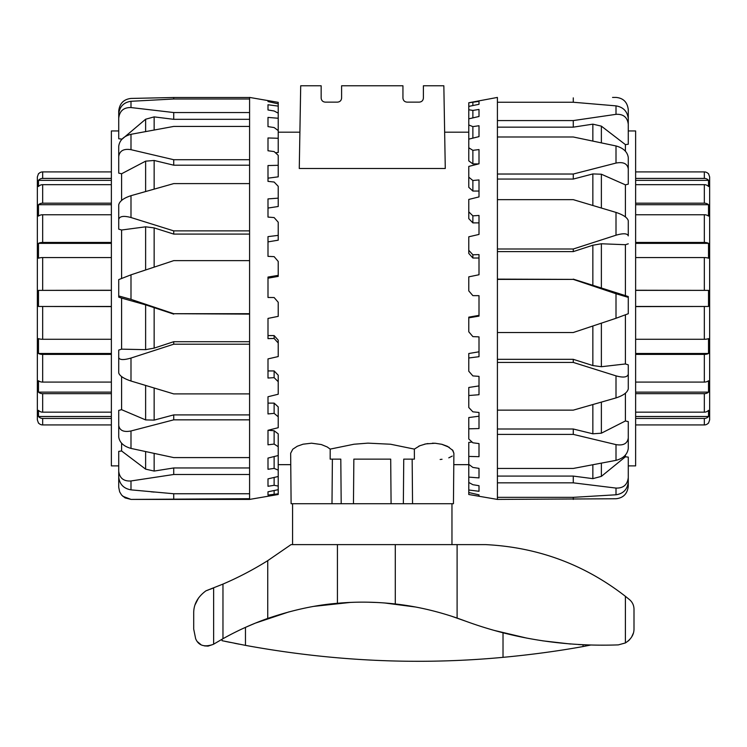 <?xml version="1.0" encoding="UTF-8"?>
<svg xmlns="http://www.w3.org/2000/svg" width="747" height="747" viewBox="0 0 747 747"><rect width="100%" height="100%" fill="white"/><g stroke="black" fill="none" stroke-linecap="round" stroke-linejoin="round"><path stroke-width="1.12" d="M423.39 98.044C423.147 100.518 421.784 101.881 419.3 102.134C421.784 101.881 423.147 100.518 423.39 98.044L423.39 85.774L443.839 85.774L445.277 168.486L299.267 168.486L300.705 85.774L321.154 85.774L321.154 98.044C321.406 100.518 322.769 101.881 325.244 102.134C322.769 101.881 321.406 100.518 321.154 98.044M290.658 453.261L292.787 449.208L297.269 446.239L303.077 444.194L311.527 443.195L321.322 444.54L327.195 446.958L330.193 449.106L353.985 444.232L367.926 443.139L390.569 444.232L414.352 449.106L419.814 445.744L425.874 443.895L435.184 443.26L441.897 444.297L447.406 446.304L452.897 450.488L453.887 453.261L452.374 449.843M440.151 459.48L442.037 459.274M448.779 457.846L452.271 456.072M449.302 447.341L441.701 444.25M435.538 443.279L432.438 443.195M427.966 443.541L424.408 444.222M419.991 445.67L418.693 446.248M332.387 459.134L331.995 503.711L291.106 503.711L290.658 453.196M419.3 102.134L407.031 102.134C404.557 101.881 403.193 100.518 402.941 98.044L402.941 85.774L341.603 85.774L341.603 98.044C341.351 100.518 339.988 101.881 337.513 102.134L325.244 102.134M341.603 98.044C341.351 100.518 339.988 101.881 337.513 102.134M424.408 503.711L403.352 503.711L403.744 459.134L414.389 459.134L414.352 449.106M407.031 102.134C404.557 101.881 403.193 100.518 402.941 98.044M403.744 459.134L403.352 503.711L391.083 503.711L390.7 459.134L353.854 459.134L353.462 503.711L353.854 459.134M320.136 503.711L341.192 503.711L340.8 459.134L341.192 503.711L391.083 503.711L390.7 459.134M453.887 453.261L453.448 503.711L412.549 503.711L412.157 459.134M340.8 459.134L330.165 459.134L330.193 449.106M616.004 460.348C623.315 458.425 627.405 454.465 628.274 448.452L628.274 437.975C627.405 443.615 623.315 445.828 616.004 444.614L616.004 460.348L573.276 468.444L497.409 468.444L497.409 434.39L573.276 434.39L616.004 444.614M616.004 397.918C623.315 395.518 627.405 392.52 628.274 388.907L628.274 374.228C627.405 377.31 623.315 377.861 616.004 375.862L616.004 397.918L573.276 410.14L497.409 410.14L497.409 362.426L573.276 362.426L616.004 375.862M616.004 318.278L628.274 313.721L628.274 297.381L616.004 293.73L616.004 318.278L573.276 332.518L497.409 332.518L497.409 279.387L573.276 279.387L616.004 293.73M616.004 235.212C623.315 233.111 627.405 233.335 628.274 235.893L628.274 220.71C627.405 217.62 623.315 214.847 616.004 212.409L616.004 235.212L573.276 249.003L497.409 249.003L497.409 199.654L573.276 199.654L616.004 212.409M628.274 228.619L628.274 235.893M616.004 163.07C623.315 161.697 627.405 163.63 628.274 168.869L628.274 157.477C627.405 151.828 623.315 147.99 616.004 145.954L616.004 163.07L573.276 174.032L497.409 174.032L497.409 136.99L573.276 136.99L616.004 145.954M573.276 174.032L573.276 179.065L592.857 173.93L601.372 174.219L625.407 184.845L628.274 184.145L628.274 168.869M616.004 114.338C623.315 113.927 627.405 117.232 628.274 124.254L628.274 118.614C627.405 111.387 623.315 107.138 616.004 105.869L616.004 114.338L573.276 120.575L497.409 120.575L497.409 102.246L573.276 102.246L616.004 105.869M573.276 120.575L573.276 127.158L592.857 124.151L601.372 126.15L625.407 144.61L628.274 144.236L628.274 124.254M612.549 97.427L616.004 97.427C623.315 98.053 627.405 102.162 628.274 109.753L628.274 130.958L635.632 130.958L635.632 465.885L628.274 465.885L628.274 486.222C627.405 493.776 623.315 497.95 616.004 498.753L497.409 499.407L497.409 482.842L573.276 482.842L616.004 488.08L616.004 494.785C623.315 493.674 627.405 489.425 628.274 482.048L628.274 477.585C627.405 484.812 623.315 488.305 616.004 488.08M616.004 494.785L573.276 497.343L497.409 497.343M573.276 102.246L573.276 97.866M573.276 127.158L497.409 127.158M573.276 179.065L497.409 179.065M628.274 243.811L625.407 244.717L601.372 243.765L592.857 245.231L573.276 251.608L573.276 249.003M573.276 251.608L497.409 251.608M497.409 279.126L573.276 279.387M472.87 254.783L472.87 258.014L468.78 253.438L468.78 250.32L472.87 254.783L479.004 254.606L479.004 274.756L468.78 276.848L468.78 290.9L472.87 295.635L479.004 295.672L479.004 316.112L468.78 317.839L468.78 331.799L472.87 336.608L479.004 336.869L479.004 356.692L468.78 357.981L468.78 353.518L479.004 351.8M472.87 215.846L472.87 222.886L468.78 218.638L468.78 211.849L472.87 215.846L479.004 215.453L479.004 234.427L468.78 236.799L468.78 250.32M472.87 180.513L472.87 191.045L468.78 187.329L468.78 177.16L472.87 180.513L479.004 179.924L479.004 196.909L468.78 199.44L468.78 211.849M472.87 150.334L472.87 163.91L468.78 160.866L468.78 147.775L472.87 150.334L479.004 149.577L479.004 163.817L468.78 166.413L468.78 177.16M479.004 136.617L468.78 139.147L468.78 124.964L472.87 126.626L479.004 125.729L479.004 136.617M479.004 116.485L468.78 118.848L468.78 109.744L472.87 110.425L479.004 109.436L479.004 116.485L479.004 109.436M479.004 104.3L468.78 106.401L468.78 102.769L479.004 101.396L479.004 104.3M479.004 496.241L468.78 494.505L468.78 492.506L479.004 494.869L479.004 496.241L479.004 494.869M479.004 491.293L468.78 489.995L468.78 482.45L472.87 484.7L479.004 485.709L479.004 491.293L479.004 485.709M479.004 477.912L468.78 477.109L468.78 464.354L472.87 467.435L479.004 468.369L479.004 477.912M468.78 428.825L468.78 417.554L479.004 416.21L479.004 412.475L479.004 428.554L468.78 428.825L468.78 439.003L472.87 442.784L479.004 443.597L479.004 456.688L468.78 456.417L468.78 442.42L472.095 442.075M468.78 357.981L468.78 371.24L472.87 375.909L479.004 376.376L479.004 394.724L468.78 395.527L468.78 387.478L479.004 385.919M479.004 196.909L479.004 191.045L472.87 191.045M479.004 258.014L472.87 258.014M479.004 222.886L472.87 222.886M478.668 163.91L472.87 163.91M472.87 126.626L472.87 138.13M472.87 110.425L472.87 117.905M472.87 102.442L472.87 105.56M468.78 395.527L468.78 407.507L472.87 411.821L479.004 412.475M468.78 317.839L468.78 317.148L479.004 315.355M468.78 494.505L497.409 499.416M468.78 456.417L468.78 464.354M468.78 477.109L468.78 482.45M468.78 489.995L468.78 492.506M497.409 97.427L468.78 102.769M468.78 106.401L468.78 109.744M468.78 118.848L468.78 124.964M468.78 139.147L468.78 147.775M497.409 468.444L497.409 482.842M497.409 410.14L497.409 434.39M497.409 332.518L497.409 362.426M497.409 249.003L497.409 279.387M497.409 174.032L497.409 199.654M497.409 120.575L497.409 136.99M497.409 97.866L497.409 102.246M625.407 244.717L625.407 295.616L573.276 279.126M625.407 314.973L625.407 363.957L601.372 366.721L592.857 365.563L573.276 359.326L573.276 362.426M497.409 359.326L573.276 359.326M625.407 393.23L625.407 420.972L601.372 433.195L592.857 433.802L573.276 429.002L573.276 434.39M497.409 429.002L573.276 429.002M625.407 455.082L625.407 456.8L601.372 476.371L592.857 478.64L573.276 476.091L573.276 482.842M497.409 476.091L573.276 476.091M573.276 497.343L573.276 499.407M625.407 363.957L628.274 364.844L628.274 379.523M628.274 364.844L628.274 374.228M625.407 420.972L628.274 421.625L628.274 437.975M625.407 456.8L628.274 457.108L628.274 477.585M625.407 295.616L628.274 296.568L628.274 297.381M625.407 144.61L625.407 151.183M625.407 184.845L625.407 216.901M130.996 134.301C123.685 136.187 119.595 140.184 118.726 146.281L118.726 156.525C119.595 150.791 123.685 148.513 130.996 149.68L130.996 134.301L173.724 126.43L249.591 126.43L249.591 159.718L173.724 159.718L130.996 149.68M130.996 195.686C123.685 198.067 119.595 201.13 118.726 204.855L118.726 219.403C119.595 216.191 123.685 215.566 130.996 217.526L130.996 195.686L173.724 183.603L249.591 183.603L249.591 230.879L173.724 230.879L130.996 217.526M130.996 274.831L118.726 279.611L118.726 295.943L130.996 299.36L130.996 274.831L173.724 260.638L249.591 260.638L249.591 313.712L173.724 313.712L130.996 299.36M130.996 358.056C123.685 360.185 119.595 360.035 118.726 357.617L118.726 372.912C119.595 375.872 123.685 378.58 130.996 381.026L130.996 358.056L173.724 344.199L249.591 344.199L249.591 393.902L173.724 393.902L130.996 381.026M173.724 344.199L173.724 341.706L154.143 348.121L145.628 349.661L121.593 349.157L118.726 350.072L118.726 357.617M130.996 430.972C123.685 432.382 119.595 430.524 118.726 425.388L118.726 437.004C119.595 442.551 123.685 446.361 130.996 448.415L130.996 430.972L173.724 419.842L249.591 419.842L249.591 457.594L173.724 457.594L130.996 448.415M173.724 419.842L173.724 414.902L154.143 420.113L145.628 419.907L121.593 409.683L118.726 410.402L118.726 425.388M130.996 480.965C123.685 481.423 119.595 478.173 118.726 471.208L118.726 477.128C119.595 484.308 123.685 488.557 130.996 489.864L130.996 480.965L173.724 474.494L249.591 474.494L249.591 493.748L173.724 493.748L130.996 489.864M173.724 474.494L173.724 467.958L154.143 471.068L145.628 469.144L121.593 450.973L118.726 451.365L118.726 471.208M122.788 496.269L130.996 499.398L125.085 497.894L121.63 495.074L119.669 491.862L118.726 487.315L118.726 465.885L111.368 465.885L111.368 130.958L118.726 130.958L118.726 111.004C119.595 103.469 123.685 99.276 130.996 98.436L173.724 97.512L249.591 97.512M130.996 101.293C123.685 102.367 119.595 106.606 118.726 114.011L118.726 118.185C119.595 110.92 123.685 107.381 130.996 107.559L130.996 101.293L173.724 98.996L249.591 98.996L249.591 112.545L173.724 112.545L130.996 107.559M249.591 498.707L249.591 499.416L130.996 499.416L249.591 498.707L249.591 493.748M173.724 493.748L173.724 498.707M154.143 492.086L150.941 491.797M173.724 467.958L249.591 467.958M173.724 414.902L249.591 414.902M173.724 341.706L249.591 341.706M249.591 314.104L173.724 313.712M274.13 338.466L274.13 335.58L278.22 340.184L278.22 342.966L274.13 338.466L267.996 338.624L267.996 318.418L278.22 316.354L278.22 302.283L274.13 297.53L267.996 297.474L267.996 277.062L278.22 275.363L278.22 261.441L274.13 256.641L267.996 256.361L267.996 236.631L278.22 235.38L278.22 240.179L267.996 241.888M274.13 377.655L274.13 370.942L278.22 375.218L278.22 381.698L274.13 377.655L267.996 378.029L267.996 358.905L278.22 356.562L278.22 342.966M274.13 413.371L274.13 403.128L278.22 406.9L278.22 416.789L274.13 413.371L267.996 413.941L267.996 396.75L278.22 394.229L278.22 381.698M274.13 444.073L274.13 430.739L278.22 433.848L278.22 446.706L274.13 444.073L267.996 444.81L267.996 430.291L278.22 427.704L278.22 416.789M267.996 458.07L278.22 455.53L278.22 470.143L274.13 468.397L267.996 469.284L267.996 458.07M267.996 478.874L278.22 476.493L278.22 486.073L274.13 485.307L267.996 486.288L267.996 478.874L267.996 486.288M267.996 491.797L278.22 489.677L278.22 493.804L267.996 495.074L267.996 491.797M249.591 499.416L278.22 494.495L278.22 493.804M249.591 98.996L249.591 97.427L278.22 102.348L278.22 103.852L267.996 101.573L267.996 100.584L267.996 101.573M267.996 104.767L278.22 106.102L278.22 113.161L274.13 110.995L267.996 109.977L267.996 104.767L267.996 109.977M267.996 117.41L278.22 118.259L278.22 130.576L274.13 127.56L267.996 126.616L267.996 117.41M278.22 165.311L278.22 176.843L267.996 178.169L267.996 181.372L267.996 165.535L278.22 165.311L278.22 155.32L274.13 151.585L267.996 150.763L267.996 137.962L278.22 138.279L278.22 152.5L275.447 152.78M278.22 235.38L278.22 222.214L274.13 217.573L267.996 217.088L267.996 198.907L278.22 198.151L278.22 206.499L267.996 208.049M267.996 396.75L267.996 403.128L274.13 403.128M267.996 430.291L274.13 430.739M267.996 335.58L274.13 335.58M267.996 370.942L274.13 370.942M274.13 468.397L274.13 456.548M274.13 485.307L274.13 477.454M274.13 494.038L274.13 490.527M278.22 198.151L278.22 186.311L274.13 182.035L267.996 181.372M278.22 275.363L278.22 276.39L267.996 278.192M278.22 138.279L278.22 130.576M278.22 118.259L278.22 113.161M278.22 106.102L278.22 103.852M278.22 489.677L278.22 486.073M278.22 476.493L278.22 470.143M278.22 455.53L278.22 446.706M249.591 126.43L249.591 112.545M249.591 183.603L249.591 159.718M249.591 260.638L249.591 230.879M249.591 344.199L249.591 313.712M249.591 419.842L249.591 393.902M249.591 474.494L249.591 457.594M121.593 349.157L121.593 298.1L145.628 304.86L173.724 314.104M121.593 278.211L121.593 230.02L145.628 226.817L154.143 227.9L173.724 234.091L173.724 230.879M249.591 234.091L173.724 234.091M121.593 200.42L121.593 173.762L145.628 161.156L154.143 160.465L173.724 165.19L173.724 159.718M249.591 165.19L173.724 165.19M121.593 139.568L145.628 119.231L154.143 116.887L173.724 119.324L173.724 112.545M249.591 119.324L173.724 119.324M173.724 98.996L173.724 97.512M121.593 230.02L118.726 229.142L118.726 219.403M121.593 173.762L118.726 173.127L118.726 156.525M121.593 139.063L118.726 138.765L118.726 118.185M121.593 298.1L118.726 297.147L118.726 295.943M121.593 450.973L121.593 443.204M121.593 409.683L121.593 376.591M111.368 354.395L42.663 354.395A5.313 2.344 180 0 1 38.48 353.49L111.368 353.49M38.48 353.49L38.48 338.624A5.313 1.709 0 0 0 42.663 339.278L111.368 339.278M111.368 393.66L42.663 393.66A5.313 3.996 180 0 1 38.48 392.128L111.368 392.128M38.48 392.128L38.48 380.746A5.313 3.511 0 0 0 42.663 382.09L111.368 382.09M111.368 418.432L42.663 418.432A5.313 5.033 180 0 1 38.48 416.499L111.368 416.499M38.48 416.499L38.48 410.336A5.313 4.771 0 0 0 42.663 412.167L111.368 412.167M38.695 423.147L38.48 422.886A5.313 5.304 -0 0 0 42.663 424.931L111.368 424.931M111.368 171.913L42.663 171.913A5.313 5.304 180 0 0 38.48 173.958L38.695 173.696M111.368 184.677L42.663 184.677A5.313 4.771 180 0 0 38.48 186.507L38.48 180.354L111.368 180.354M38.48 180.354A5.313 5.033 0 0 1 42.663 178.412L111.368 178.412M111.368 214.753L42.663 214.753A5.313 3.511 180 0 0 38.48 216.098L38.48 204.725L111.368 204.725M38.48 204.725A5.313 3.996 0 0 1 42.663 203.184L111.368 203.184M111.368 257.566L42.663 257.566A5.313 1.709 180 0 0 38.48 258.229L38.48 243.354L111.368 243.354M38.48 243.354A5.313 2.344 0 0 1 42.663 242.458L111.368 242.458M111.368 306.606L38.48 306.466L38.48 290.378L111.368 290.247M38.48 173.696L37.35 176.964L37.35 419.879L38.48 423.147M38.48 290.378L111.368 290.378M38.48 306.466L111.368 306.466M635.632 242.458L704.337 242.458A5.313 2.344 0 0 1 708.52 243.354L635.632 243.354M708.52 243.354L708.52 258.229A5.313 1.709 180 0 0 704.337 257.566L635.632 257.566M635.632 203.184L704.337 203.184A5.313 3.996 0 0 1 708.52 204.725L635.632 204.725M708.52 204.725L708.52 216.098A5.313 3.511 180 0 0 704.337 214.753L635.632 214.753M635.632 178.412L704.337 178.412A5.313 5.033 0 0 1 708.52 180.354L635.632 180.354M708.52 180.354L708.52 186.507A5.313 4.771 180 0 0 704.337 184.677L635.632 184.677M708.305 173.696L708.52 173.958A5.313 5.304 180 0 0 704.337 171.913L635.632 171.913M635.632 424.931L704.337 424.931A5.313 5.304 -0 0 0 708.52 422.886L708.305 423.147M635.632 412.167L704.337 412.167A5.313 4.771 0 0 0 708.52 410.336L708.52 416.499L635.632 416.499M708.52 416.499A5.313 5.033 180 0 1 704.337 418.432L635.632 418.432M635.632 382.09L704.337 382.09A5.313 3.511 0 0 0 708.52 380.746L708.52 392.128L635.632 392.128M708.52 392.128A5.313 3.996 180 0 1 704.337 393.66L635.632 393.66M635.632 339.278L704.337 339.278A5.313 1.709 0 0 0 708.52 338.624L708.52 353.49L635.632 353.49M708.52 353.49A5.313 2.344 180 0 1 704.337 354.395L635.632 354.395M635.632 290.247L708.52 290.378L708.52 306.466L635.632 306.606M709.65 177.216L709.65 419.879L709.65 177.216M708.52 306.466L635.632 306.466M708.52 290.378L635.632 290.378M451.963 544.61L451.963 503.711L451.449 503.711M447.481 503.711L441.589 503.711M302.965 503.711L297.063 503.711M293.095 503.711L292.581 503.711L292.581 544.61M204.463 645.903L208.086 646.108L213.353 644.353C204.37 647.462 198.459 645.567 195.639 638.666L193.706 629.123L193.706 613.212C193.604 604.37 197.694 596.9 205.957 590.821L222.97 584.089A327.149 327.149 0 0 0 267.743 560.642L291.05 544.61L485.587 544.61C537.803 547.215 584.415 564.443 625.398 596.321L629.544 599.664L625.398 596.321L625.398 642.943L618.329 644.885C563.957 646.827 512.209 638.61 463.093 620.225L457.099 618.068C436.304 610.934 415.696 606.237 395.284 603.978C375.741 601.793 356.459 601.559 337.429 603.287C315.477 605.042 292.254 610.094 267.743 618.441A286.26 286.26 0 0 0 222.97 638.713L213.633 644.175L213.633 587.917M466.072 621.327L450.609 615.892M428.124 609.664L427.387 609.487M415.537 607.012L384.5 602.96M377.356 602.502L367.683 602.185M350.436 602.418L314.113 606.34M289.154 611.821L255.371 623.129L245.464 627.368L245.464 645.371L222.055 640.702L222.064 639.217M222.97 584.089L222.97 638.713L224.361 637.929M225.295 637.424L229.992 634.894M235.678 631.999L238.601 630.571M242.308 628.815L245.464 627.368M198.534 597.945L195.088 604.753M212.652 588.3L209.916 589.355M208.357 589.943L205.957 590.821M197.581 641.832L200.784 644.502M633.998 609.122C633.914 605.313 632.429 602.157 629.544 599.664C632.429 602.157 633.914 605.313 633.998 609.122L633.998 628.544C634.138 634.306 631.28 639.105 625.398 642.943M628.208 641.029L629.74 639.544M631.645 636.986L633.297 633.269M526.794 638.115L494.299 630.431M583.062 644.81L583.062 646.547L590.475 645.081L578.617 644.577M570.549 644.017L542.49 640.805M503.02 632.774L503.02 657.341C418.245 665.269 332.396 661.282 245.464 645.371M583.062 646.547C557.692 651.132 531.014 654.727 503.02 657.341M225.323 641.393L230.132 642.383M234.511 643.26L239.273 644.194M222.055 639.227L222.055 640.702M592.857 124.151L592.857 141.006M601.372 142.798L601.372 126.15M592.857 173.93L592.857 205.453M601.372 207.993L601.372 174.219M592.857 245.231L592.857 285.709M601.372 288.435L601.372 243.765M592.857 326L592.857 365.563M601.372 366.721L601.372 323.162M592.857 404.594L592.857 433.802M601.372 433.195L601.372 402.157M592.857 464.83L592.857 478.64M601.372 476.371L601.372 463.205M154.143 471.068L154.143 453.476M145.628 451.636L145.628 469.144M154.143 420.113L154.143 388.048M145.628 385.48L145.628 419.898M154.143 348.121L154.143 307.521M145.628 304.86L145.628 349.652M154.143 267.137L154.143 227.9M145.628 226.817L145.628 269.966M154.143 189.084L154.143 160.465M145.628 161.156L145.628 191.493M154.143 129.941L154.143 116.887M145.628 119.231L145.628 131.519M42.663 339.278L42.663 306.606M42.663 290.247L42.663 257.566M42.663 242.458L42.663 214.753M42.663 203.184L42.663 184.677M42.663 178.412L42.663 171.913M42.663 424.931L42.663 418.432M42.663 412.167L42.663 393.66M42.663 382.09L42.663 354.395M704.337 257.566L704.337 290.247M704.337 306.606L704.337 339.278M704.337 354.395L704.337 382.09M704.337 393.66L704.337 412.167M704.337 418.432L704.337 424.931M704.337 171.913L704.337 178.412M704.337 184.677L704.337 203.184M704.337 214.753L704.337 242.458M457.099 544.61L457.099 618.068M267.743 560.642L267.743 618.441M395.284 544.61L395.284 603.978M337.429 544.61L337.429 603.287M278.22 464.662L290.76 464.662M453.784 464.662L468.78 464.662M278.22 132.191L299.902 132.191M444.652 132.191L468.78 132.191M708.52 423.147L709.65 419.879M708.52 173.696L709.65 176.964"/></g></svg>
